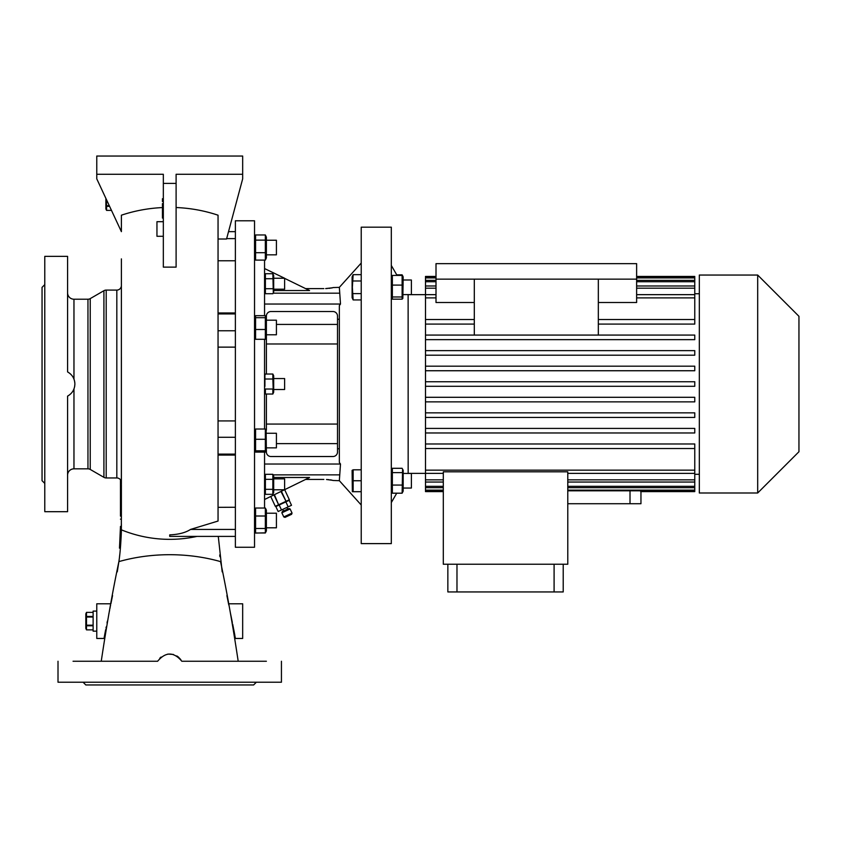 <?xml version="1.0" encoding="UTF-8"?>
<svg xmlns="http://www.w3.org/2000/svg" width="841" height="841" viewBox="0 0 841 841"><rect width="100%" height="100%" fill="white"/><g stroke="black" fill="none" stroke-linecap="round" stroke-linejoin="round"><path stroke-width="1.26" d="M105.882 198.392L105.882 208.936L106.565 210.387L106.565 206.318L109.582 206.318M109.298 205.709L106.565 205.709L106.229 207.317M106.565 205.709L106.271 199.222M111.475 210.387L106.565 210.387L111.475 210.387M106.103 201.693L106.166 203.133M106.218 203.69L106.376 204.72M106.166 207.611L106.103 208.358M96.305 611.092L93.12 611.092L93.12 631.16L96.305 631.16M93.12 616.442L86.507 616.442L86.507 612.374L85.824 613.825L85.824 628.416L86.507 629.877L86.507 625.799L93.12 625.799M93.12 625.189L86.507 625.189L86.16 626.808M86.507 625.189L86.507 617.052L93.12 617.052M86.507 616.442L86.507 617.052M86.507 612.374L93.12 612.374L86.507 612.374L86.16 613.383M93.12 629.867L86.507 629.867L93.12 629.877M86.097 613.667L86.034 614.414M86.034 621.184L86.097 622.624M86.16 623.181L86.308 624.211M86.097 627.092L86.034 627.838M96.768 631.612L96.768 610.64M281.851 512.81L282.292 511.601L288.905 508.511L290.124 508.952L281.851 512.81L283.785 516.942L287.916 515.018L292.048 513.084L290.124 508.952M292.048 513.084L291.606 514.303L284.994 517.383L283.785 516.942M285.856 501.888L289.199 500.332L291.512 505.283L288.169 506.85L285.856 501.888L275.837 506.555L278.15 511.517L281.493 509.961L279.18 504.999M281.493 509.961L288.169 506.85M275.964 493.919L285.057 489.473M273.998 494.886L278.613 504.768L275.301 506.303L270.718 496.484M275.301 506.303L270.728 496.484M278.613 504.768L274.408 494.687M281.01 491.575L286.045 501.299L281.42 491.386M289.346 499.754L284.731 489.84L289.346 499.754L286.045 501.299M285.635 501.488L279.023 504.568M411.386 280L403.175 280L411.386 280L411.386 294.592L403.175 294.592M402.124 285.099L402.124 296.978L392.358 296.978L392.358 285.099L402.124 285.099L402.124 275.428L403.175 276.899L402.839 298.408L402.124 299.175L392.358 299.175L391.317 297.693M402.124 275.428L392.358 275.428L391.317 276.899M392.358 285.099L392.358 275.428M402.124 296.978L402.124 299.175M392.358 299.175L392.358 296.978M391.317 543.612L391.317 227.175L361.22 227.175L361.22 543.612L391.317 543.612M402.124 493.194L403.175 491.144L403.175 470.35L402.587 469.099L402.124 493.194L392.358 493.194L392.358 468.3L391.317 470.35M425.493 448.526L694.771 448.526L694.771 443.974L425.493 443.974L425.493 473.388L408.169 473.388L408.127 294.592M397.068 275.428L391.317 265.472M408.169 473.388L411.386 473.451L411.386 488.043L403.175 488.043M396.731 493.194L391.317 502.571M436.006 294.655L408.169 294.655M443.302 473.388L425.493 473.388L425.493 491.607L443.302 491.607M425.493 443.974L425.493 432.968L694.771 432.968L425.493 432.968L425.493 417.42L694.771 417.42L425.493 417.42L425.493 401.861L694.771 401.861L425.493 401.861L425.493 297.893L436.006 297.893M436.006 285.993L425.493 285.993L425.493 297.893M425.493 285.993L425.493 281.724L436.006 281.724M436.006 280.347L425.493 280.347L425.493 281.724M425.493 280.347L425.493 277.908L436.006 277.908M436.006 276.437L425.493 276.437L425.493 277.908M699.323 293.74L694.771 293.74M694.771 324.079L598.329 324.079L694.771 324.079L694.771 297.893L636.626 297.893M694.771 339.638L425.493 339.638L694.771 339.638L694.771 335.075L425.493 335.075M694.771 355.186L425.493 355.186L694.771 355.186L694.771 350.634L425.493 350.634M694.771 370.744L425.493 370.744L694.771 370.744L694.771 366.182L425.493 366.182M699.323 474.303L694.771 474.303M567.78 471.801L567.78 564.237L443.302 564.237L443.302 471.801L567.78 471.801M640.958 491.607L640.958 503.717L567.78 503.717M640.716 490.808L640.716 491.607L694.771 491.607L694.771 490.808L567.78 490.808M567.78 490.145L694.771 490.145L694.771 490.808M567.78 486.319L694.771 486.319L694.771 490.145M567.78 479.854L694.771 479.854L694.771 486.319M694.771 487.696L567.78 487.696M425.493 470.151L694.771 470.151L694.771 479.854M694.771 482.051L567.78 482.051M694.771 473.388L567.78 473.388M694.771 297.893L694.771 294.655L636.626 294.655M598.329 319.517L694.771 319.517M474.303 302.508L436.006 302.508L436.006 279.149L636.626 279.149L636.626 302.508L598.329 302.508M436.006 279.149L436.006 263.654L636.626 263.654L636.626 279.149M474.303 324.079L425.493 324.079L474.303 324.079M699.323 492.994L699.323 275.049L757.688 275.049L757.688 492.994L699.323 492.994M757.688 492.994L798.95 451.733L798.95 316.311L757.688 275.049M636.626 277.236L694.771 277.236L694.771 276.437L636.626 276.437M425.493 381.74L694.771 381.74L694.771 386.303L425.493 386.303M425.493 490.145L443.302 490.145M443.302 490.808L425.493 490.808M425.493 486.319L443.302 486.319M443.302 487.696L425.493 487.696M425.493 479.854L443.302 479.854M443.302 482.051L425.493 482.051M694.771 448.526L694.771 470.151M425.493 319.517L474.303 319.517M694.771 401.861L694.771 397.299L425.493 397.299M694.771 417.42L694.771 412.857L425.493 412.857M694.771 432.968L694.771 428.416L425.493 428.416M436.006 277.236L425.493 277.236M636.626 277.908L694.771 277.908L694.771 280.347L636.626 280.347M694.771 277.236L694.771 277.908M636.626 281.724L694.771 281.724L694.771 285.993L636.626 285.993M694.771 280.347L694.771 281.724M694.771 294.655L694.771 288.19L636.626 288.19M425.493 288.19L436.006 288.19M694.771 285.993L694.771 288.19M598.329 335.075L598.329 279.149M474.303 335.075L474.303 279.149M447.854 564.237L447.854 591.938L563.218 591.938L563.218 564.237M554.093 564.237L554.093 591.938M456.978 564.237L456.978 591.938M402.124 472.621L392.358 472.621M402.124 485.068L392.358 485.068M391.317 491.144L392.358 493.194M402.124 468.3L392.358 468.3M403.175 473.451L411.386 473.451M361.22 504.999L339.344 480.684L340.5 464.022L339.344 462.424L339.344 305.619L340.5 304.032L264.558 304.032M340.5 304.032L339.344 287.359L361.22 263.054M353.146 274.66L352.106 276.899L352.106 297.693L353.146 299.932L352.358 287.296L353.146 274.66L361.22 274.66M352.547 295.275L352.358 296.778M361.22 299.932L353.146 299.932M361.22 293.614L353.146 293.614M361.22 280.978L353.146 280.978M353.146 469.804L352.106 470.35L352.358 491.691L353.146 491.691L353.146 469.804L361.22 469.804M352.568 472.526L352.358 475.27M352.568 483.47L352.358 486.214M361.22 491.691L353.146 491.691M361.22 480.747L353.146 480.747M339.344 319.275L337.514 319.275M340.5 464.022L264.558 464.022M339.344 448.768L337.514 448.768M326.487 479.496L332.763 480.337M331.417 480.011L330.292 479.833M328.915 479.675L327.307 479.549M305.598 479.433L323.838 479.433M264.558 499.501L284.416 489.788M284.626 489.693L309.562 477.499L273.682 477.499M339.344 480.684L332.952 480.474M264.558 508.038L264.558 452.09M264.558 429.026L264.558 339.291M264.558 315.68L264.558 260.111M264.915 386.397L264.926 375.265M264.883 375.454L264.768 376.421M264.915 275.028L265.388 278.718L265.388 273.724L272.852 273.724L273.314 292.489M264.926 281.209L264.757 283.722M264.915 286.098L265.388 288.726L265.388 278.718L272.852 278.718M264.558 492.553L265.388 494.329L265.388 474.313L264.558 476.09M264.926 475.564L264.757 476.815M264.915 478.003L265.388 479.317L272.852 479.317L272.852 494.329L265.388 494.329M264.926 490.566L264.757 491.827M272.852 494.329L273.682 492.553L273.682 476.09L272.852 474.313L272.852 479.317M272.852 474.313L265.388 474.313M273.314 493.078L273.483 491.827M273.314 478.077L273.483 476.815M273.682 489.788L284.626 489.788L284.626 478.855L273.682 478.855M272.852 489.325L265.388 489.325M265.062 289.546L264.757 291.217M272.852 273.724L273.682 275.491L273.682 291.953L272.852 293.73L265.388 293.73L265.388 288.726L272.852 288.726M273.325 277.425L273.483 276.216M273.314 286.245L273.483 283.722M273.357 292.29L273.472 291.322M273.682 289.199L284.626 289.199L284.626 278.255L264.558 268.552M264.926 381.509L264.757 384.022M264.915 390.319L264.757 391.528M265.388 394.03L265.388 389.026L272.852 389.026L272.852 394.03L265.388 394.03L264.558 392.253M272.852 394.03L273.682 392.253L273.682 375.79L272.852 374.024L272.852 379.018L265.388 379.018M272.852 374.024L265.388 374.024L264.558 375.79M273.178 378.208L273.483 376.526M272.852 379.018L273.325 392.715M273.314 386.545L273.483 384.022M273.682 389.499L284.626 389.499L284.626 378.555L273.682 378.555M254.529 547.26L254.529 220.784L235.375 220.784L235.375 547.26L254.529 547.26M265.777 532.216L266.387 530.902L266.387 510.109L265.336 508.038L265.336 532.984L255.569 532.984L254.529 530.902L255.485 532.837M255.569 532.984L255.569 508.038L254.529 510.109M254.529 337.882L255.569 339.291L255.569 315.68L254.529 317.089M255.569 234.965L265.336 234.965L265.336 240.127L255.569 240.127L255.569 234.965L254.529 237.141M276.416 443.627L337.514 443.627L337.514 451.964A4.562 4.562 0 0 1 332.952 456.526L270.939 456.526A4.562 4.562 0 0 1 266.387 451.964L266.103 429.562L265.336 429.026L265.336 450.797L255.569 450.797L255.569 429.026L254.529 430.161M265.336 429.026L255.569 429.026M265.336 439.265L255.569 439.265M265.336 450.797L265.336 452.09L255.569 452.09L254.529 450.955M266.387 450.955L265.336 452.09M255.569 452.09L255.569 450.797M266.387 447.854L276.416 447.854L276.416 433.262L266.387 433.262M265.336 234.965L266.387 237.141L266.387 257.935L265.336 260.111L255.569 260.111L255.569 240.127M265.336 240.127L265.336 252.699L255.569 252.699M265.336 252.699L265.336 260.111M254.529 257.935L255.569 260.111M276.416 254.834L266.387 254.834L276.416 254.834L276.416 240.242L266.387 240.242M265.43 532.837L255.569 533.078M265.767 508.794L264.558 507.943M266.387 374.024L266.387 317.089L265.336 315.68L255.569 315.68M265.336 315.68L265.336 339.291L266.387 337.882M266.387 334.781L276.416 334.781L276.416 320.19L266.387 320.19M265.336 339.291L255.569 339.291M265.336 329.493L255.569 329.493M265.336 317.688L255.569 317.688M332.563 287.78L325.656 288.579M326.487 288.547L327.307 288.505M328.915 288.368L330.292 288.211M331.428 288.032L332.248 287.864M284.626 278.36L309.562 290.544L273.682 290.544M332.952 287.569L339.344 287.359M305.598 288.61L323.838 288.61M44.783 483.428L42.05 480.684L42.05 287.359L44.783 284.626M67.585 495.16L67.585 511.696L44.783 511.696L44.783 256.358L67.585 256.358L67.585 272.894M67.585 511.696L67.585 396.122C72.252 393.441 74.681 389.404 74.881 384.022C74.681 378.629 72.242 374.602 67.585 371.922L67.585 256.358M74.113 379.501L74.565 381.12M74.723 381.951L74.838 382.918M73.861 378.828L73.325 377.683M73.241 377.535L72.725 376.663M73.966 388.931L73.966 468.836L87.958 468.836L87.958 299.217L73.966 299.217A6.381 6.381 0 0 1 67.585 292.826M73.966 468.836A6.381 6.381 0 0 0 67.585 475.218M74.881 384.022L74.67 386.429M87.958 468.836A4.562 4.562 0 0 1 90.239 469.446L103.916 477.341A4.562 4.562 0 0 0 106.197 477.951L116.825 477.951L116.825 290.092L106.197 290.092L106.197 477.951M87.958 299.217A4.562 4.562 0 0 0 90.239 298.608L103.916 290.702A4.562 4.562 0 0 1 106.197 290.092M67.585 452.416L67.585 475.091M121.388 356.994L121.388 482.513A4.562 4.562 0 0 0 116.825 477.951M121.388 277.11L121.388 285.53A4.562 4.562 0 0 1 116.825 290.092M121.388 483.974L121.388 452.416M121.388 470.518L121.388 459.028M121.388 479.055L121.388 477.499M121.388 489.052L121.388 484.784L120.473 484.784L120.473 516.132L121.388 516.132L121.388 489.052L120.473 489.052M121.377 527.402L121.346 530.145M121.346 530.219L121.314 531.417M121.388 524.006L121.388 525.352M121.388 525.94L121.377 527.097M121.241 533.94L121.388 516.132M121.293 532.185L121.283 532.763M108.836 613.941L108.962 613.331M109.204 612.153L109.645 609.956M109.94 608.474L110.203 607.181M110.434 606.067L110.56 605.436M107.385 621.121C111.895 598.834 111.895 598.834 107.385 621.121L107.017 622.981M106.229 626.881L105.977 628.101M105.661 629.699L104.147 637.825M104.21 637.467L104.568 635.439M104.747 634.45L105.651 629.73M104.662 634.892L105.672 629.615M104.042 638.456L96.768 638.456L96.768 603.796L110.886 603.796L112.557 595.554M117.267 571.869L118.886 561.609C112.641 591.255 106.754 624.474 101.246 661.247L124.867 661.247M119.517 556.731L119.727 554.934M121.262 533.278L121.377 527.454M121.388 526.886L121.388 524.511M121.388 258.881L121.346 529.83C121.503 530.166 120.705 550.266 118.886 561.609A127.485 83.259 180 0 1 169.724 554.703A127.485 83.259 0 0 1 220.552 561.609C226.797 591.255 232.684 624.474 238.192 661.247L249.977 661.247M163.333 207.527C148.825 208.137 134.844 210.702 121.388 215.201L121.388 231.643L96.768 178.839L96.768 156.037L242.671 156.037L242.671 178.839L226.555 239.012L218.05 239.012L218.05 259.533M234.776 634.892L233.766 629.615M233.346 627.554L233.062 626.135M233.041 626.019L232.652 624.085M232.326 622.498L232.042 621.089M228.763 604.847L226.891 595.544M222.182 571.869L218.282 536.4M219.921 556.731L219.722 554.934M233.094 626.282L235.396 638.456L233.041 626.061M232.053 621.121C227.554 598.824 227.554 598.824 232.053 621.121L230.329 612.616M228.552 603.796L242.671 603.796L242.671 638.456L235.396 638.456M163.333 267.123L176.105 267.123L176.105 183.401L163.333 183.401L163.333 267.123M176.105 207.527C190.623 208.137 204.605 210.702 218.05 215.201L218.05 521.042L190.571 529.42C185.556 532.679 178.607 534.498 169.724 534.876L169.724 536.4L235.375 536.4M235.375 260.784L218.05 260.784L218.05 312.957L235.375 312.957M218.05 507.333L235.375 507.26M235.375 238.623L226.649 238.623M235.375 231.643L228.521 231.643M184.211 661.247L181.814 661.247C173.751 651.67 165.688 651.67 157.624 661.247L133.078 661.247M167.874 654.077L173.383 654.456M176.799 655.927L178.25 656.947M178.324 657L180.847 659.67M159.779 658.24L161.052 657.052M218.05 420.921L235.375 420.921M235.375 347.133L218.05 347.133M235.375 455.086L218.05 455.086M235.375 529.42L190.571 529.42M235.375 313.924L218.05 313.924M235.375 330.776L218.05 330.776M235.375 437.267L218.05 437.267M235.375 454.119L218.05 454.119M157.624 661.247L73.051 661.247M266.387 661.247L181.814 661.247M89.461 661.247L101.246 661.247M58.008 661.247L58.008 682.219L281.43 682.219L281.43 661.247M256.358 682.219L253.614 684.963L85.824 684.963L83.091 682.219M242.671 174.276L176.105 174.276L176.105 183.401M96.768 174.276L163.333 174.276L163.333 183.401M163.333 201.483L162.429 201.483L162.429 198.749L163.333 198.749M163.333 206.35L162.429 206.35L162.429 203.617L163.333 203.617M163.333 218.05L162.429 218.05L162.429 208.473L163.333 208.473M163.333 236.289L156.952 236.289L156.952 221.698L163.333 221.698M162.429 211.217L163.333 211.217M120.473 526.413L119.485 548.174L120.4 548.174M120.473 519.149L121.388 519.149M120.473 492.5L120.473 493.478M120.473 495.454L121.388 495.454M120.473 499.712L121.388 499.712M120.473 479.78L120.473 484.784M265.336 508.038L255.569 508.038M265.336 516.006L255.569 516.006M276.416 527.801L266.387 527.801L276.416 527.801L276.416 513.21L266.387 513.21M265.336 528.484L255.569 528.484M337.514 443.627L337.514 316.079A4.562 4.562 0 0 0 332.952 311.527L270.939 311.527A4.562 4.562 0 0 0 266.387 316.079L266.387 317.089M266.387 430.161L266.387 394.03M276.416 324.416L337.514 324.416M266.387 343.98L337.514 343.98M266.387 424.064L337.514 424.064M396.731 274.849L402.124 274.849L402.734 276.016M630.014 490.808L630.014 503.717M339.344 293.183L273.104 293.183M265.136 293.183L264.558 293.183M339.344 474.86L273.104 474.86M265.136 474.86L264.558 474.86M73.966 299.217L73.966 379.112M90.239 298.608L90.239 469.446M103.916 477.341L103.916 290.702M196.983 536.4A127.485 127.233 0 0 1 169.724 539.344A127.485 127.233 180 0 1 121.346 529.83M162.429 216.684L163.333 216.684M287.664 509.089L286.897 507.438M283.533 511.023L282.765 509.362M264.558 275.491L265.388 273.724M264.558 291.953L265.388 293.73M284.626 278.255L273.682 278.255M266.387 257.935L265.767 259.249M266.387 530.902L265.767 532.227M403.175 276.899L402.587 275.648"/></g></svg>
